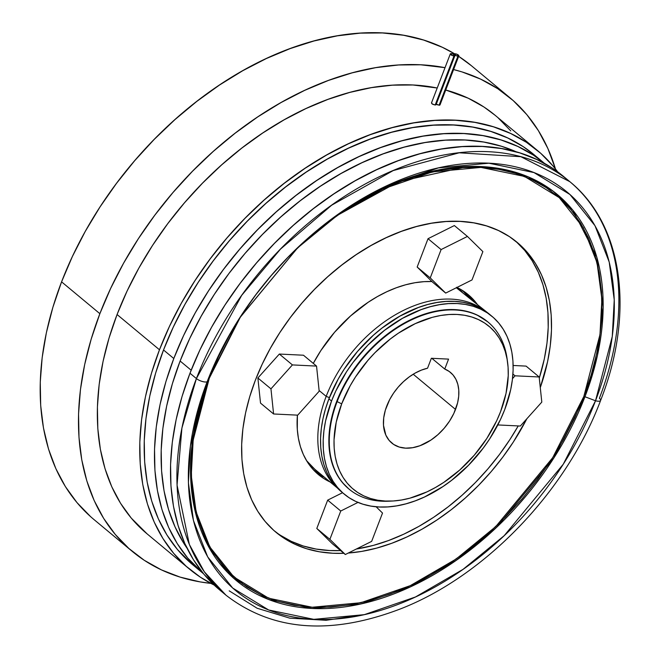 <?xml version="1.0" encoding="UTF-8"?>
<svg xmlns="http://www.w3.org/2000/svg" width="659" height="659" viewBox="0 0 659 659"><rect width="100%" height="100%" fill="white"/><g stroke="black" fill="none" stroke-linecap="round" stroke-linejoin="round"><path stroke-width="0.99" d="M330.184 482.026A117.071 78.635 -50.3 0 1 318.454 474.62A117.071 78.635 -50.3 0 1 297.398 415.137L297.3 429.388L298.395 438.276L300.405 446.645L303.313 454.413L307.086 461.514L311.691 467.882L317.078 473.434L323.198 478.137L330.184 482.026M315.735 472.198A117.071 78.635 129.7 0 0 324.574 477.371L324.393 477.281M180.121 361.025L191.168 370.21L180.121 361.025L189.743 338.471L201.168 316.221L214.274 294.491L228.945 273.501L245.041 253.443L262.397 234.522L280.858 216.902L300.232 200.764L320.348 186.266L341 173.539L361.997 162.715L383.134 153.893L404.198 147.155L425.006 142.566L445.344 140.178L465.015 140.013L483.838 142.064L501.623 146.314L516.434 151.908A262.076 176.044 129.7 0 0 180.121 361.025A262.076 176.044 129.7 0 0 186.983 548.131L183.482 542.802L175.039 526.903L168.539 509.506L164.033 490.766L161.579 470.872L161.191 450.006L162.88 428.383L166.628 406.199L172.394 383.678L180.121 361.025M326.172 396.38L329.393 397.624L326.172 396.38A115.267 77.424 -50.3 0 1 484.316 310.447A115.267 77.424 129.7 0 0 326.172 396.38L319.113 390.507L326.172 396.38A115.267 77.424 129.7 0 0 336.996 487.619A115.267 77.424 -50.3 0 1 326.172 396.38M462.14 291.937A115.267 77.424 129.7 0 0 456.349 287.752L489.489 314.244M314.747 469.2A115.267 77.424 129.7 0 1 306.534 460.608L314.747 469.2L337.342 487.981M323.009 476.07L313.231 469.645L323.009 476.07M462.297 290.364L470.402 298.799L462.297 290.364M313.297 363.397L320.842 350.596L334.583 332.26L350.58 315.933L368.224 302.25L377.45 296.566L386.825 291.731L396.265 287.785L405.68 284.779L414.972 282.727L424.058 281.665L431.942 281.55A117.071 78.635 -50.3 0 0 313.297 363.397M456.605 287.266L463.409 291.072L469.529 295.776L477.569 304.763A117.071 78.635 -50.3 0 0 468.154 294.589L468.096 294.54M456.975 287.439A117.071 78.635 -50.3 0 1 468.154 294.589M469.315 296.674L471.968 300.109A117.071 78.635 129.7 0 0 465.27 292.349M526.846 418.77A188.556 126.66 -50.3 0 1 348.29 553.041L361.667 551.41L376.635 548.115L391.8 543.263L407.007 536.912L422.106 529.128L436.966 519.967L451.44 509.539L465.386 497.924L478.665 485.255L491.153 471.638L502.726 457.206L513.287 442.098L526.846 418.77M343.85 553.296A188.556 126.66 -50.3 0 1 276.022 532.315A188.556 126.66 -50.3 0 1 255.288 380.416L249.728 396.71L245.576 412.921L242.883 428.877L241.672 444.438L241.944 459.447L243.715 473.763L246.952 487.248L251.631 499.769L257.71 511.203L265.124 521.45L273.798 530.404L283.658 537.975L294.606 544.103L306.542 548.716L319.335 551.772L332.877 553.247L343.85 553.296M274.399 530.932A188.556 126.66 129.7 0 0 340.579 550.578L329.607 550.529L316.065 549.054L303.272 545.998L291.336 541.377L280.388 535.256M356.338 549.021A188.556 126.66 129.7 0 0 518.213 425.936L510.017 439.38L499.456 454.488L487.882 468.911L475.394 482.536L462.107 495.206L448.169 506.82L433.696 517.249L418.836 526.409L403.728 534.194L388.522 540.545L373.365 545.388L356.338 549.021M208.722 378.348A1.639 0.544 -159 0 1 209.315 378.167L193.169 440.113L191.258 475.46L196.118 511.952L209.842 546.995L233.97 577.062L268.658 598.224L312.152 607.244L360.844 602.73L410.211 585.678L456.102 559.038L495.733 526.599L552.703 457.692L583.833 396.479A1.639 0.544 -159 0 1 584.953 396.743L553.684 458.236L496.449 527.455L456.638 560.043L410.532 586.798L360.951 603.932L312.036 608.463L268.337 599.402L233.484 578.149L209.257 547.942L195.468 512.735L190.583 476.086L192.502 440.574L208.722 378.348A251.054 168.638 129.7 0 0 312.036 608.463A251.054 168.638 129.7 0 0 584.953 396.743L595.522 400.771A259.176 174.091 -50.3 0 1 313.783 619.345A259.176 174.091 -50.3 0 1 207.132 381.783L239.406 318.305L298.494 246.837L339.591 213.203L387.187 185.574L438.375 167.888L488.871 163.21L533.979 172.567L569.961 194.512L594.978 225.691L609.213 262.035L614.246 299.87L612.269 336.535L595.522 400.771A6.73 2.249 21 0 0 600.596 400.483A6.73 2.249 -159 0 1 595.522 400.771L563.239 464.249L504.16 535.709L463.055 569.351L415.467 596.98L364.279 614.666L313.783 619.345L268.674 609.987L232.693 588.042L207.676 556.863L193.441 520.519L188.4 482.676L190.385 446.019L207.132 381.783A6.73 2.249 -159 0 1 196.407 378.571A6.73 2.249 21 0 0 207.132 381.783A259.176 174.091 -50.3 0 1 217.223 358.249A259.176 174.091 -50.3 0 1 335.258 216.292A259.176 174.091 -50.3 0 1 559.878 186.497A259.176 174.091 -50.3 0 1 595.522 400.771L584.953 396.743A251.054 168.638 129.7 0 0 550.842 189.479A251.054 168.638 129.7 0 0 334.039 217.173L398.514 181.703L467.206 166.562L499.522 168.564L528.543 176.999L553.189 191.201L572.811 210.114L596.749 256.862L603.166 307.44L597.524 355.119L584.953 396.743A1.639 0.544 21 0 0 583.833 396.479L599.978 334.541L601.889 299.186L597.029 262.702L583.306 227.652L559.178 197.593L524.49 176.431L480.988 167.411L432.296 171.925L382.937 188.976L337.046 215.617L297.415 248.048L240.444 316.954L209.315 378.167A1.639 0.544 21 0 0 208.722 378.348L217.865 356.89A251.054 168.638 129.7 0 0 208.722 378.348M566.551 179.042A268.897 180.624 129.7 0 0 563.387 176.315A268.897 180.624 129.7 0 0 189.99 373.233L196.407 378.571L181.917 428.045L177.049 485.09L189.339 544.441L204.315 571.773L225.971 595.184C272.332 631.009 330.464 635.597 400.375 608.941C485.164 576.007 566.715 491.013 600.613 400.441C634.897 313.272 623.29 224.933 569.813 181.662L520.865 156.702L459.208 152.797L393.209 170.574L331.666 205.204L280.495 249.11L241.672 295.356L196.407 378.571A268.897 180.624 -50.3 0 1 569.813 181.662A268.897 180.624 -50.3 0 1 599.377 398.275A6.73 2.249 -159 0 1 600.596 400.483M219.678 589.945L204.01 574.351L193.441 559.746L184.775 543.436L178.103 525.577L173.482 506.351L170.961 485.938L170.566 464.529L172.296 442.346L176.142 419.585L182.057 396.471L189.99 373.233A268.897 180.624 129.7 0 0 219.554 589.846L225.971 595.184A268.897 180.624 -50.3 0 1 196.407 378.571L189.99 373.233L199.858 350.086L211.58 327.259L225.032 304.969L240.082 283.428L256.598 262.85L274.408 243.435L293.346 225.353L313.231 208.796L333.866 193.919L355.053 180.863L376.602 169.758L398.283 160.705L419.907 153.786L441.25 149.082L462.116 146.636L482.306 146.463L501.614 148.563L519.86 152.929L536.879 159.511L552.489 168.243L563.511 176.414M583.833 396.479L574.656 417.995L563.766 439.207L551.262 459.924L537.274 479.941L521.928 499.069L505.371 517.117L487.775 533.914L469.29 549.301L450.113 563.132L430.418 575.266L410.392 585.587L390.243 594.006L370.152 600.431L350.308 604.797L330.917 607.079L312.152 607.244L294.211 605.283L277.25 601.23L261.434 595.11L246.919 586.996L233.854 576.954L222.347 565.092L212.519 551.517L204.471 536.352L198.268 519.762L193.977 501.886L191.629 482.915L191.267 463.022L192.873 442.403L196.448 421.249L201.942 399.766L209.315 378.167L218.491 356.659L229.381 335.439L241.886 314.722L255.873 294.705L271.22 275.586L287.777 257.529L305.372 240.733L323.857 225.345L343.034 211.523L362.73 199.38L382.747 189.059L402.904 180.648L422.996 174.223L442.84 169.849L462.231 167.567L480.988 167.411L498.937 169.363L515.898 173.424L531.714 179.536L546.229 187.65L559.293 197.692L570.801 209.562L580.62 223.137L588.676 238.294L594.879 254.893L599.171 272.76L601.51 291.731L601.881 311.625L600.275 332.251L596.7 353.405L591.205 374.88L583.833 396.479M540.281 387.624L547.571 361.733L550.265 345.769L551.476 330.208L551.204 315.2L549.433 300.883L546.196 287.406L541.517 274.885L535.438 263.443L528.024 253.204L519.35 244.25L509.489 236.672L498.534 230.551L486.606 225.938L473.805 222.874L460.27 221.399L446.11 221.523L431.48 223.236L416.513 226.539L401.347 231.383L386.141 237.734L371.042 245.527L356.181 254.679L341.708 265.116L327.762 276.722L314.483 289.4L301.995 303.016L290.413 317.449L279.861 332.548L270.429 348.174L262.208 364.188L255.288 380.416A188.556 126.66 -50.3 0 1 517.126 242.339A188.556 126.66 -50.3 0 1 540.281 387.624M516.079 241.532L524.753 250.478L532.167 260.725L538.246 272.159L542.925 284.68L546.163 298.165L547.934 312.481L548.206 327.49L546.995 343.051L544.301 359.007L539.276 378.077A188.556 126.66 129.7 0 0 515.47 240.996M221.226 565.414L242.85 584.187M482.882 251.614L467.429 236.433L454.356 225.559L467.429 236.433L441.11 249.572L428.029 238.698L454.356 225.559L428.029 238.698L441.11 249.572L430.236 277.9L417.163 267.027L428.029 238.698L417.163 267.027L430.236 277.9L445.682 293.082L432.609 282.209L417.163 267.027L432.609 282.209L445.682 293.082L472.009 279.935L482.882 251.614L467.429 236.433L441.11 249.572L430.236 277.9L445.682 293.082L472.009 279.935L482.882 251.614M520.33 426.035L541.805 402.097L539.161 376.981L526.088 366.107L539.161 376.981L515.041 375.803L512.924 374.04L515.041 375.803L512.504 378.637L515.041 375.803L539.161 376.981L541.805 402.097L520.33 426.035L497.809 424.94L520.33 426.035M513.139 365.473L526.088 366.107L513.139 365.473M316.798 528.469L329.879 539.342L345.324 554.524L332.251 543.65L316.798 528.469L327.671 500.14L342.532 492.726L327.671 500.14L340.752 511.013L327.671 500.14L316.798 528.469L332.251 543.65L345.324 554.524L371.651 541.377L382.525 513.056L376.124 506.771L382.525 513.056L371.651 541.377L345.324 554.524L329.879 539.342L316.798 528.469M357.985 502.413L340.752 511.013L329.879 539.342L340.752 511.013L357.985 502.413M279.35 354.048L292.423 364.913L270.956 388.851L257.875 377.986L279.35 354.048L303.469 355.226L316.542 366.099L303.469 355.226L279.35 354.048L257.875 377.986L270.956 388.851L273.592 413.976L260.519 403.102L257.875 377.986L260.519 403.102L273.592 413.976L297.711 415.154L319.187 391.215L316.542 366.099L292.423 364.913L279.35 354.048M292.423 364.913L270.956 388.851L273.592 413.976L297.711 415.154L319.187 391.215L316.542 366.099L292.423 364.913M455.534 409.428A45.908 30.841 -50.3 0 1 391.784 443.046A45.908 30.841 -50.3 0 1 386.734 406.068A45.908 30.841 -50.3 0 1 427.551 368.208L421.365 370.136L415.17 373.076L409.14 376.964L403.44 381.676L398.209 387.097L393.604 393.085L389.741 399.461L385.383 410.03L383.711 417.864L383.489 425.31L385.844 435.121L389.131 440.401L393.645 444.43L399.214 447.041L405.631 448.145L412.633 447.7L419.972 445.715L430.97 440.047L437.889 434.676L444.166 428.276L449.553 421.085L453.853 413.382L457.61 402.781L458.705 396.265L458.771 390.062L457.824 384.337L455.888 379.246L453.005 374.93L449.257 371.495L444.751 369.048L448.565 359.114L431.365 358.274L427.551 368.208L431.365 358.274L448.565 359.114L444.751 369.048A45.908 30.841 -50.3 0 1 450.484 372.442A45.908 30.841 -50.3 0 1 455.534 409.428L413.201 374.23L455.534 409.428M390.392 501.104A108.653 72.984 -50.3 0 1 349.081 489.135A108.653 72.984 -50.3 0 1 337.136 401.611L341.692 403.86A106.025 71.221 -50.3 0 1 433.935 316.921A106.025 71.221 -50.3 0 1 507.562 362.112A106.025 71.221 -50.3 0 1 500.576 411.628A106.025 71.221 -50.3 0 1 392.039 501.046A106.025 71.221 -50.3 0 1 341.692 403.86L337.136 401.611A108.653 72.984 -50.3 0 1 488.014 322.053A108.653 72.984 -50.3 0 1 507.315 360.489A108.653 72.984 129.7 0 0 507.109 358.826A108.653 72.984 129.7 0 0 431.661 312.523A108.653 72.984 129.7 0 0 337.136 401.611L336.733 401.282L337.136 401.611A108.653 72.984 129.7 0 0 388.728 501.202L392.039 501.046M487.808 321.889A108.653 72.984 129.7 0 0 487.611 321.716A108.653 72.984 129.7 0 0 336.733 401.282L333.528 410.672L329.591 429.207L328.89 438.169L329.047 446.818L330.068 455.072L331.93 462.84L334.632 470.048L338.133 476.646L342.4 482.545L348.735 488.846M490.724 315.315A115.597 77.647 129.7 0 0 489.439 314.203A115.597 77.647 129.7 0 0 328.915 398.852L331.535 401.026A115.597 77.647 -50.3 0 1 492.051 316.378A115.597 77.647 -50.3 0 1 504.761 409.494A115.597 77.647 -50.3 0 1 344.245 494.143A115.597 77.647 -50.3 0 1 331.535 401.026L328.915 398.852L338.199 379.09L343.982 369.51L357.549 351.404L373.348 335.283L381.899 328.166L399.881 316.155L418.457 307.489L427.757 304.516L436.933 302.497L445.904 301.443L454.578 301.369L462.882 302.275L470.724 304.145L478.039 306.979L484.752 310.735M341.683 492.018L334.945 485.312L330.398 479.035L326.675 472.017L323.808 464.348L321.823 456.077L320.735 447.304L320.571 438.103L321.312 428.564L322.968 418.778L325.505 408.844L328.915 398.852A115.597 77.647 129.7 0 0 341.626 491.968L344.245 494.143M504.761 409.494L500.519 419.445L489.695 438.845L483.228 448.104L468.467 465.295L451.786 480.18L442.914 486.581L424.536 496.968L415.219 500.856L405.928 503.83L396.751 505.857L387.78 506.911L379.098 506.985L370.795 506.079L362.952 504.201L355.638 501.375L348.924 497.619L342.878 492.973L337.556 487.487L333.017 481.202L329.294 474.192L326.419 466.523L324.434 458.252L323.355 449.479L323.182 440.278L323.923 430.739L325.579 420.953L331.535 401.026L335.777 391.075L346.593 371.684L353.067 362.425L367.821 345.225L384.51 330.34L402.492 318.33L421.076 309.664L430.368 306.69L439.545 304.672L448.515 303.618L457.189 303.544L465.493 304.45L473.343 306.32L480.658 309.153L487.363 312.91L493.41 317.547L498.731 323.042L503.278 329.319L507.002 336.329L509.868 344.006L511.854 352.268L512.941 361.05L513.114 370.251L512.364 379.79L510.717 389.568L504.761 409.494M487.66 321.757L476.902 314.928L470.024 312.267L462.651 310.504L454.85 309.656L446.687 309.722L438.26 310.719L429.635 312.613L420.895 315.406L403.432 323.553L386.528 334.846L378.497 341.535L363.653 356.684L350.893 373.702L345.464 382.706L336.733 401.282A108.653 72.984 129.7 0 0 348.685 488.805A108.653 72.984 129.7 0 0 348.883 488.97M500.576 411.628L496.688 420.755L486.762 438.548L474.315 455.155L459.825 469.941L443.853 482.33L435.492 487.479L426.999 491.861L409.923 498.155L401.504 500.008L393.283 500.98L385.317 501.046L377.706 500.214L370.506 498.492L363.801 495.897L357.648 492.454L352.104 488.195L347.219 483.162L343.051 477.404L339.632 470.971L337.004 463.936L335.184 456.349L334.187 448.301L334.031 439.866L336.23 422.139L341.692 403.86L350.201 385.737L355.506 376.948L367.953 360.341L374.979 352.68L390.285 339.031L398.423 333.157L415.269 323.635L432.345 317.333L440.764 315.48L448.993 314.516L456.951 314.45L464.562 315.274L471.762 316.995L478.467 319.59L484.629 323.034L490.172 327.292L495.049 332.325L499.217 338.092L502.636 344.517L505.264 351.56L507.084 359.139L508.081 367.195L508.237 375.63L506.038 393.357L500.576 411.628M431.81 358.29L444.751 369.048L431.81 358.29M436.069 104.732L435.171 105.02L436.069 104.732L454.899 55.661A2.463 0.824 -159 0 1 454.01 55.949L435.171 105.02L432.592 104.246L431.464 102.993L450.311 53.898A2.463 0.824 -159 0 1 451.209 53.618A2.463 0.824 -159 0 1 453.763 54.417A2.463 0.824 -159 0 1 454.899 55.661M439.99 104.954L458.837 55.858A2.463 0.824 -159 0 1 457.939 56.139L439.1 105.209L439.693 105.168L437.395 104.797L435.863 103.941L439.1 105.209L457.939 56.139A2.463 0.824 -159 0 1 455.377 55.34A2.463 0.824 -159 0 1 454.24 54.096A2.463 0.824 -159 0 1 455.138 53.807A2.463 0.824 -159 0 1 457.7 54.606A2.463 0.824 -159 0 1 458.837 55.858L456.852 54.211L454.24 54.087L456.226 55.735L458.829 55.858M538.988 159.041A266.771 179.199 129.7 0 0 533.971 154.626A266.771 179.199 129.7 0 0 163.523 349.978L173.803 358.521A266.771 179.199 -50.3 0 1 544.243 163.168A266.771 179.199 -50.3 0 1 544.581 163.448L533.436 155.153L517.941 146.496L501.062 139.963L482.956 135.639L463.804 133.546L443.771 133.719L423.07 136.149L401.899 140.82L380.449 147.674L358.933 156.661L337.565 167.683L316.542 180.632L296.064 195.393L276.343 211.819L257.554 229.752L239.884 249.02L223.5 269.432L208.565 290.8L195.221 312.91L183.597 335.563L173.803 358.521L163.523 349.978L173.325 327.021L184.948 304.367L198.293 282.258L213.228 260.89L229.604 240.477L247.273 221.21L266.063 203.277L285.792 186.851L306.262 172.09L327.284 159.14L348.66 148.118L370.177 139.131L391.619 132.278L412.798 127.607L433.498 125.177L453.524 125.004L472.684 127.096L490.79 131.421L507.669 137.953L523.164 146.611L534.087 154.725M90.555 516.598L76.971 502.586L65.365 486.556L55.858 468.656L48.527 449.059L43.461 427.955L40.693 405.549L40.265 382.055L42.16 357.697L46.377 332.721L52.868 307.349L61.575 281.846L99.871 313.684A295.133 198.252 -50.3 0 1 445.023 67.671L420.706 64.788L398.547 64.977L375.646 67.671L352.219 72.836L328.487 80.423L304.689 90.357L281.047 102.549L257.784 116.882L235.139 133.209L213.31 151.381L192.527 171.225L172.979 192.535L154.857 215.122L138.332 238.764L123.571 263.229L110.712 288.28L99.871 313.684L61.575 281.846L72.416 256.442L85.275 231.383L100.036 206.918L116.561 183.284L134.683 160.697L154.231 139.378L175.022 119.543L196.843 101.371L219.488 85.044L242.751 70.711L266.393 58.519L290.199 48.585L313.923 40.998L337.35 35.833L360.259 33.139L382.409 32.95L403.605 35.256L423.638 40.051L442.313 47.275L454.644 53.84A295.133 198.252 129.7 0 0 61.575 281.846A295.133 198.252 129.7 0 0 94.031 519.597L132.319 551.435A295.133 198.252 -50.3 0 1 99.871 313.684L91.164 339.196L84.673 364.559L80.456 389.543L78.553 413.893L78.989 437.387L81.757 459.793L86.823 480.897L94.146 500.494L103.661 518.394L115.259 534.433L128.843 548.445L144.28 560.298L161.422 569.887L180.096 577.103L200.122 581.897L210.896 583.396A295.133 198.252 -50.3 0 1 132.319 551.435M509.704 97.565A295.133 198.252 -50.3 0 1 555.463 168.984L547.876 148.506L538.362 130.597L526.763 114.567L513.18 100.555L497.743 88.693L480.609 79.113L461.934 71.889L453.573 69.557A295.133 198.252 -50.3 0 1 509.704 97.565L471.407 65.719A295.133 198.252 129.7 0 0 458.648 56.336L471.539 65.826M147.122 533.889L131.265 518.098L120.564 503.311L111.791 486.803L105.036 468.73L100.366 449.273L97.812 428.605L97.417 406.941L99.163 384.477L103.051 361.445L109.04 338.051L117.071 314.524L127.063 291.097L138.925 267.991L152.542 245.428L167.781 223.632L184.495 202.799L202.519 183.144L221.688 164.849L241.812 148.086L262.702 133.027L284.153 119.814L305.957 108.57L327.91 99.402L349.789 92.408L371.396 87.647L392.517 85.168L412.954 84.986L437.214 88.009A272.175 182.831 129.7 0 0 117.071 314.524L159.478 349.781A272.175 182.831 -50.3 0 1 537.431 150.466A272.175 182.831 -50.3 0 1 557.654 171.834L553.165 166.15L540.635 153.226L526.401 142.295L510.593 133.456L493.377 126.792L474.9 122.376L455.353 120.243L434.924 120.424L413.803 122.903L392.196 127.665L370.309 134.658L348.364 143.827L326.559 155.071L305.109 168.284L284.218 183.342L264.094 200.105L244.926 218.401L226.894 238.056L210.18 258.888L194.949 280.685L181.332 303.247L169.47 326.353L159.478 349.781L117.071 314.524A272.175 182.831 129.7 0 0 146.998 533.782L189.397 569.038A272.175 182.831 -50.3 0 1 159.478 349.781L151.446 373.307L145.458 396.702L141.57 419.734L139.815 442.197L140.219 463.862L142.764 484.53L147.443 503.987L154.198 522.06L162.971 538.568L173.671 553.354L186.192 566.279L200.427 577.218L214.101 585.027A272.175 182.831 -50.3 0 1 189.397 569.038M537.431 150.466L495.024 115.21A272.175 182.831 129.7 0 0 445.723 90.019L468.195 98.199L483.994 107.038L495.148 115.309M510.758 130.894L498.229 117.969M192.98 564.985L177.436 549.507L166.949 535.017L158.358 518.839L151.735 501.12L147.146 482.05L144.65 461.794L144.255 440.558L145.977 418.547L149.791 395.968L155.656 373.035L163.523 349.978A266.771 179.199 129.7 0 0 192.856 564.878L203.129 573.421A266.771 179.199 -50.3 0 1 173.803 358.521L165.928 381.577L160.063 404.511L156.249 427.09L154.535 449.1L154.923 470.337L157.427 490.593L162.007 509.662L168.63 527.381L177.222 543.56L187.708 558.049L203.474 573.709A266.771 179.199 -50.3 0 1 203.129 573.421M431.769 102.755L431.917 103.793L435.171 105.02L454.01 55.949A2.463 0.824 -159 0 1 451.448 55.15A2.463 0.824 -159 0 1 450.311 53.898L452.922 54.022L454.899 55.669L452.296 55.545L450.311 53.898M229.2 590.843L257.134 608.249L289.803 618.167L326.09 620.284L364.757 614.55M563.387 176.315L569.813 181.662M507.109 358.826L507.562 362.112M489.439 314.203L492.051 316.378M533.971 154.626L544.243 163.168M454.051 54.59L454.24 54.096"/></g></svg>
